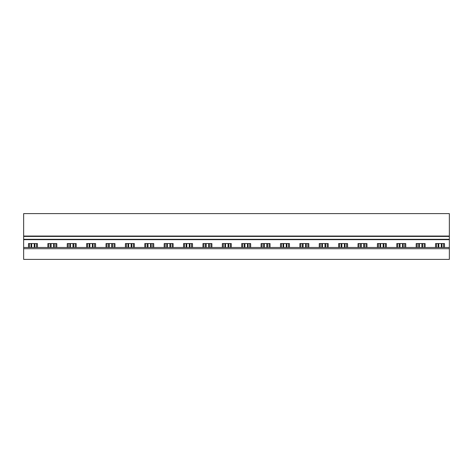 <?xml version="1.0" encoding="UTF-8"?>
<svg xmlns="http://www.w3.org/2000/svg" width="473" height="473" viewBox="0 0 473 473"><rect width="100%" height="100%" fill="white"/><g stroke="black" fill="none" stroke-linecap="round" stroke-linejoin="round"><path stroke-width="0.71" d="M449.35 259.393L449.35 248.709L23.65 248.709L23.65 259.393L449.35 259.393M23.65 248.709L23.65 247.491L449.35 247.491L449.35 248.709M449.35 247.491L449.35 239.285L23.65 239.285L23.65 247.491M449.35 239.285L449.35 236.423L23.65 236.423L23.65 239.285M449.35 236.423L449.35 236.045L23.65 236.045L23.65 236.423M449.35 236.045L449.35 213.607L23.65 213.607L23.65 236.045M36.474 247.491L36.474 243.56M28.498 247.491L28.498 243.56L37.426 243.56L37.426 247.491M29.45 247.491L29.45 243.56M55.855 247.491L55.855 243.56M47.879 247.491L47.879 243.56L56.807 243.56L56.807 247.491M48.837 247.491L48.837 243.56M75.242 247.491L75.242 243.56M67.267 247.491L67.267 243.56L76.194 243.56L76.194 247.491M68.218 247.491L68.218 243.56M94.624 247.491L94.624 243.56M86.648 247.491L86.648 243.56L95.581 243.56L95.581 247.491M87.606 247.491L87.606 243.56M114.011 247.491L114.011 243.56M106.035 247.491L106.035 243.56L114.963 243.56L114.963 247.491M106.987 247.491L106.987 243.56M133.392 247.491L133.392 243.56M125.422 247.491L125.422 243.56L134.35 243.56L134.35 247.491M126.374 247.491L126.374 243.56M152.779 247.491L152.779 243.56M144.803 247.491L144.803 243.56L153.731 243.56L153.731 247.491M145.761 247.491L145.761 243.56M172.166 247.491L172.166 243.56M164.19 247.491L164.19 243.56L173.118 243.56L173.118 247.491M165.142 247.491L165.142 243.56M191.547 247.491L191.547 243.56M183.571 247.491L183.571 243.56L192.505 243.56L192.505 247.491M184.529 247.491L184.529 243.56M210.934 247.491L210.934 243.56M202.958 247.491L202.958 243.56L211.886 243.56L211.886 247.491M203.91 247.491L203.91 243.56M230.316 247.491L230.316 243.56M222.345 247.491L222.345 243.56L231.273 243.56L231.273 247.491M223.297 247.491L223.297 243.56M249.703 247.491L249.703 243.56M241.727 247.491L241.727 243.56L250.655 243.56L250.655 247.491M242.684 247.491L242.684 243.56M269.09 247.491L269.09 243.56M261.114 247.491L261.114 243.56L270.042 243.56L270.042 247.491M262.066 247.491L262.066 243.56M288.471 247.491L288.471 243.56M280.495 247.491L280.495 243.56L289.429 243.56L289.429 247.491M281.453 247.491L281.453 243.56M307.858 247.491L307.858 243.56M299.882 247.491L299.882 243.56L308.81 243.56L308.81 247.491M300.834 247.491L300.834 243.56M327.239 247.491L327.239 243.56M319.269 247.491L319.269 243.56L328.197 243.56L328.197 247.491M320.221 247.491L320.221 243.56M346.626 247.491L346.626 243.56M338.65 247.491L338.65 243.56L347.578 243.56L347.578 247.491M339.608 247.491L339.608 243.56M366.013 247.491L366.013 243.56M358.037 247.491L358.037 243.56L366.965 243.56L366.965 247.491M358.989 247.491L358.989 243.56M385.394 247.491L385.394 243.56M377.419 247.491L377.419 243.56L386.352 243.56L386.352 247.491M378.376 247.491L378.376 243.56M404.782 247.491L404.782 243.56M396.806 247.491L396.806 243.56L405.733 243.56L405.733 247.491M397.758 247.491L397.758 243.56M424.163 247.491L424.163 243.56M416.193 247.491L416.193 243.56L425.121 243.56L425.121 247.491M417.145 247.491L417.145 243.56M435.574 247.491L435.574 243.56L444.502 243.56L444.502 247.491M443.55 247.491L443.55 243.56M436.526 247.491L436.526 243.56M34.227 247.491L34.227 243.56M31.697 247.491L31.697 243.56M34.866 243.56L34.866 247.491M31.052 243.56L31.052 247.491M53.609 247.491L53.609 243.56M51.078 247.491L51.078 243.56M54.253 243.56L54.253 247.491M50.44 243.56L50.44 247.491M72.996 247.491L72.996 243.56M70.465 247.491L70.465 243.56M73.64 243.56L73.64 247.491M69.821 243.56L69.821 247.491M92.383 247.491L92.383 243.56M89.846 247.491L89.846 243.56M93.021 243.56L93.021 247.491M89.208 243.56L89.208 247.491M111.764 247.491L111.764 243.56M109.233 247.491L109.233 243.56M112.408 243.56L112.408 247.491M108.589 243.56L108.589 247.491M131.151 247.491L131.151 243.56M128.621 247.491L128.621 243.56M131.79 243.56L131.79 247.491M127.976 243.56L127.976 247.491M150.532 247.491L150.532 243.56M148.002 247.491L148.002 243.56M151.177 243.56L151.177 247.491M147.363 243.56L147.363 247.491M169.919 247.491L169.919 243.56M167.389 247.491L167.389 243.56M170.564 243.56L170.564 247.491M166.744 243.56L166.744 247.491M189.306 247.491L189.306 243.56M186.77 247.491L186.77 243.56M189.945 243.56L189.945 247.491M186.131 243.56L186.131 247.491M208.688 247.491L208.688 243.56M206.157 247.491L206.157 243.56M209.332 243.56L209.332 247.491M205.513 243.56L205.513 247.491M228.075 247.491L228.075 243.56M225.544 247.491L225.544 243.56M228.713 243.56L228.713 247.491M224.9 243.56L224.9 247.491M247.456 247.491L247.456 243.56M244.925 247.491L244.925 243.56M248.1 243.56L248.1 247.491M244.287 243.56L244.287 247.491M266.843 247.491L266.843 243.56M264.312 247.491L264.312 243.56M267.487 243.56L267.487 247.491M263.668 243.56L263.668 247.491M286.23 247.491L286.23 243.56M283.694 247.491L283.694 243.56M286.869 243.56L286.869 247.491M283.055 243.56L283.055 247.491M305.611 247.491L305.611 243.56M303.081 247.491L303.081 243.56M306.256 243.56L306.256 247.491M302.436 243.56L302.436 247.491M324.998 247.491L324.998 243.56M322.468 247.491L322.468 243.56M325.637 243.56L325.637 247.491M321.823 243.56L321.823 247.491M344.379 247.491L344.379 243.56M341.849 247.491L341.849 243.56M345.024 243.56L345.024 247.491M341.21 243.56L341.21 247.491M363.767 247.491L363.767 243.56M361.236 247.491L361.236 243.56M364.411 243.56L364.411 247.491M360.592 243.56L360.592 247.491M383.154 247.491L383.154 243.56M380.617 247.491L380.617 243.56M383.792 243.56L383.792 247.491M379.979 243.56L379.979 247.491M402.535 247.491L402.535 243.56M400.004 247.491L400.004 243.56M403.179 243.56L403.179 247.491M399.36 243.56L399.36 247.491M421.922 247.491L421.922 243.56M419.391 247.491L419.391 243.56M422.56 243.56L422.56 247.491M418.747 243.56L418.747 247.491M441.303 247.491L441.303 243.56M438.773 247.491L438.773 243.56M441.948 243.56L441.948 247.491M438.134 243.56L438.134 247.491M449.35 239.669L23.65 239.669"/></g></svg>

